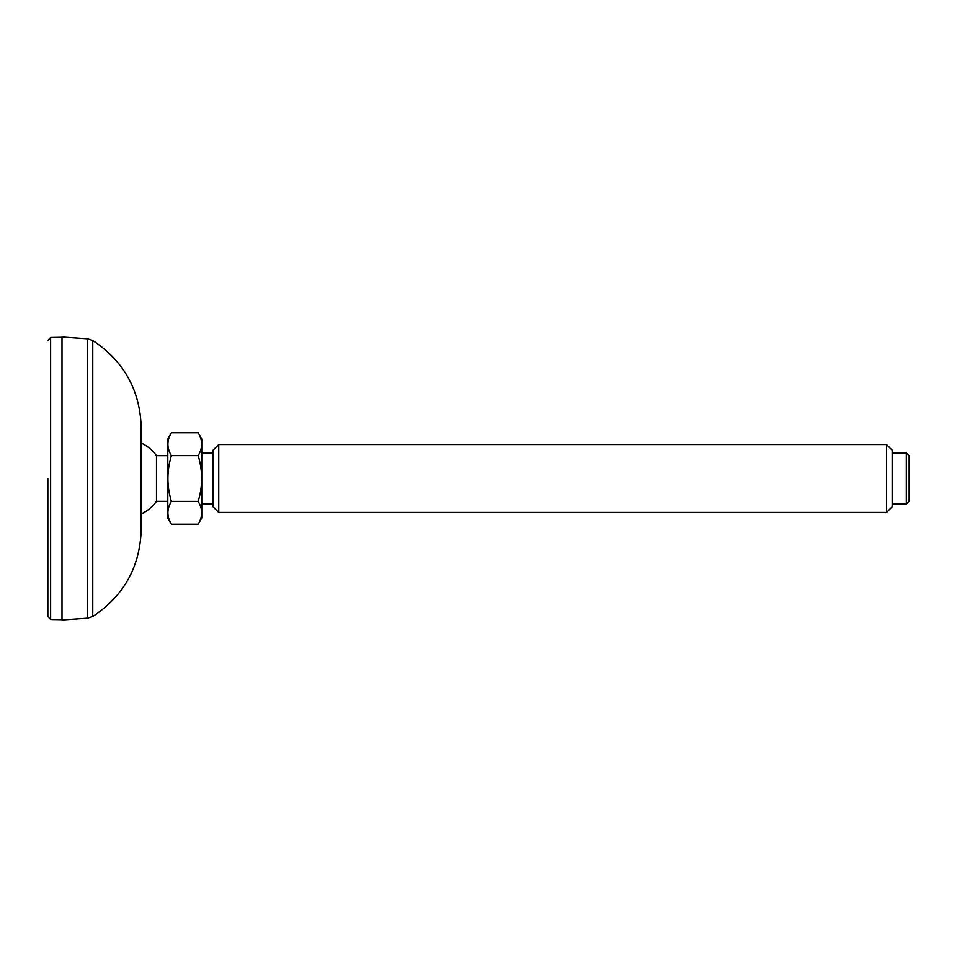 <?xml version="1.0" encoding="UTF-8"?>
<svg xmlns="http://www.w3.org/2000/svg" width="957" height="957" viewBox="0 0 957 957"><rect width="100%" height="100%" fill="white"/><g stroke="black" fill="none" stroke-linecap="round" stroke-linejoin="round"><path stroke-width="1.44" d="M62.002 619.98L62.002 337.02L87.577 338.814L87.577 618.186L62.002 619.98M92.757 340.489L92.757 616.511C123.92 595.84 140.069 566.819 141.205 529.436L141.205 427.564C140.069 390.181 123.92 361.16 92.757 340.489L87.577 338.814M141.205 517.773L141.205 439.227M47.85 478.5L47.85 616.667L47.85 478.5M198.159 524.245L201.76 518.012L201.76 438.988L198.159 432.755C202.8 440.364 202.8 447.984 198.159 455.628C202.8 470.892 202.8 486.144 198.159 501.372C202.8 508.98 202.8 516.601 198.159 524.245L171.399 524.245C166.745 516.636 166.745 509.016 171.399 501.372L198.159 501.372M218.734 512.45L213.076 506.791L213.076 450.209L218.734 444.55L218.734 512.45L886.517 512.45L886.517 444.55L218.734 444.55M886.517 444.55L892.175 450.209L892.175 506.791L886.517 512.45M906.315 503.968L909.15 501.133L909.15 455.867L906.315 453.032L906.315 503.968L892.175 503.968M141.205 513.933A39.046 39.046 0 0 0 156.481 501.312L156.481 455.688A39.046 39.046 0 0 0 141.205 443.067M171.399 524.245L167.798 518.012L167.798 438.988L171.399 432.755L198.159 432.755M171.399 432.755C166.745 440.399 166.745 448.02 171.399 455.628C166.757 470.892 166.757 486.144 171.399 501.372M171.399 455.628L198.159 455.628M62.002 619.693L50.625 619.502L50.625 337.498L62.002 337.307M92.757 616.511L87.577 618.186M50.625 337.498L47.85 340.333M50.625 619.502L47.85 616.667M906.315 453.032L892.175 453.032M213.076 453.032L201.76 453.032M213.076 503.968L201.76 503.968M167.798 455.688L156.481 455.688M167.798 501.312L156.481 501.312"/></g></svg>
